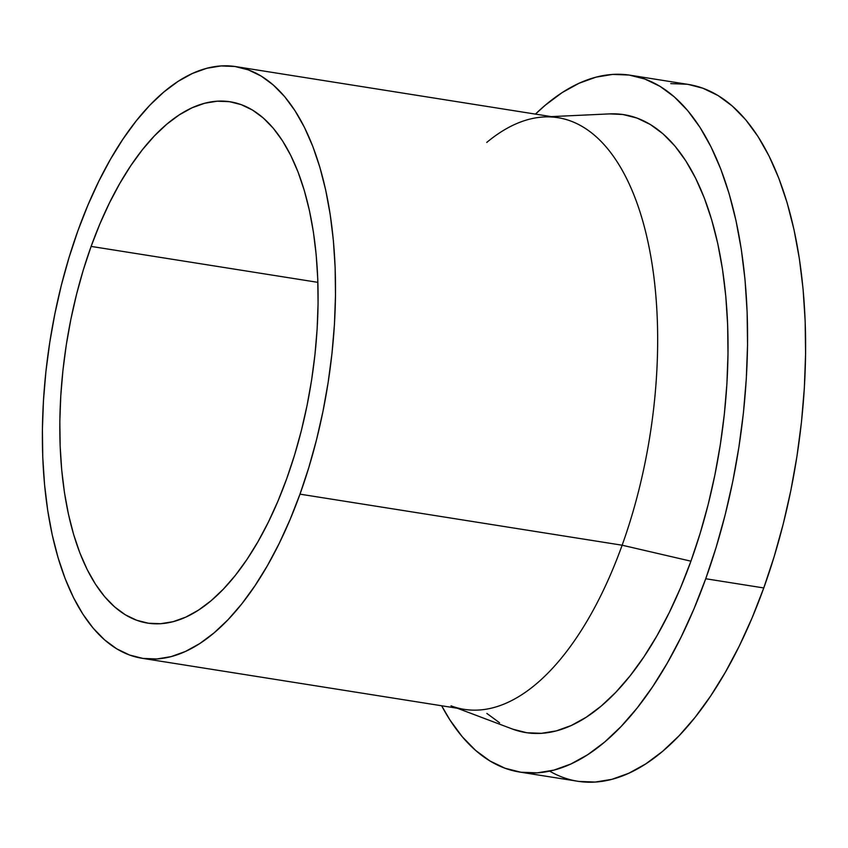 <?xml version="1.0" encoding="UTF-8"?>
<svg xmlns="http://www.w3.org/2000/svg" width="848" height="848" viewBox="0 0 848 848"><rect width="100%" height="100%" fill="white"/><g stroke="black" fill="none" stroke-linecap="round" stroke-linejoin="round"><path stroke-width="1.27" d="M91.118 246.408A263.919 123.903 99 0 1 230.264 101.792A263.919 123.903 99 0 1 286.783 478.495L278.049 500.892L268.456 521.955L258.099 541.48L247.075 559.288L235.49 575.198L223.448 589.053L211.088 600.734L198.506 610.115L185.839 617.111L173.193 621.658L160.707 623.704L148.485 623.238L136.666 620.259L125.334 614.8L114.628 606.903L104.633 596.663L95.442 584.155L87.164 569.527L79.86 552.896L73.606 534.431L68.465 514.301L64.48 492.72L61.703 469.887L60.144 446.016L59.826 421.329L60.759 396.09L62.922 370.523L66.292 344.871L70.85 319.399L76.543 294.33L83.316 269.929L91.118 246.408L99.852 224.01L109.445 202.948L119.801 183.422L130.825 165.614L142.411 149.704L154.453 135.85L166.812 124.168L179.394 114.787L192.061 107.791L204.707 103.244L217.194 101.198L229.416 101.665L241.245 104.643L252.566 110.102L263.272 117.989L273.268 128.239L282.458 140.736L290.737 155.375L298.04 172.006L304.294 190.471L309.435 210.59L313.421 232.182L316.198 255.015L317.756 278.886L318.074 303.563L317.141 328.812L314.979 354.379L311.608 380.031L307.05 405.503L301.358 430.572L294.585 454.973L286.783 478.495A263.919 123.903 99 0 1 147.637 623.11A263.919 123.903 99 0 1 91.118 246.408L317.873 282.352L91.118 246.408M142.061 658.281L464.206 709.341A299.524 140.62 -81 0 0 622.135 545.211L299.991 494.151A299.524 140.62 99 0 1 142.061 658.281A299.524 140.62 99 0 1 77.91 230.751A299.524 140.62 99 0 1 235.839 66.621A299.524 140.62 99 0 1 299.991 494.151L622.135 545.211A299.524 140.62 99 0 1 450.998 705.833M457.475 708.281L512.181 728.941A312.838 146.863 -81 0 0 690.929 561.185L622.135 545.211L690.929 561.185L680.573 587.738L669.199 612.701L656.914 635.852L643.844 656.956L630.117 675.814L615.849 692.244L601.19 706.087L586.275 717.207L571.255 725.506L556.277 730.891L541.469 733.319L526.99 732.767L512.966 729.238M549.621 771.129A352.779 165.614 -81 0 0 577.764 781.262A352.779 165.614 -81 0 0 763.772 587.95L705.727 578.749A352.779 165.614 99 0 1 519.718 772.062A352.779 165.614 99 0 1 441.638 705.769L449.959 719.994L462.234 736.711L475.601 750.406L489.921 760.953L505.058 768.246L520.863 772.231L537.197 772.857L553.892 770.122L570.789 764.037L587.728 754.688L604.539 742.148L621.065 726.535L637.155 708.006L652.642 686.742L667.376 662.945L681.23 636.837L694.056 608.684L705.727 578.749L763.772 587.95L752.102 617.885L739.276 646.038L725.422 672.146L710.688 695.943L695.201 717.207L679.11 735.735L662.585 751.349L645.773 763.889L628.834 773.238L611.938 779.323L595.243 782.057L578.908 781.432M670.747 83.613L687.081 84.238M688.173 84.408L702.897 88.224L718.033 95.527L732.343 106.074L745.71 119.769L757.985 136.475L769.051 156.043L778.814 178.271L787.177 202.958L794.046 229.85L799.367 258.704L803.088 289.232L805.165 321.138L805.589 354.125L804.349 387.875L801.466 422.05L796.95 456.33L790.866 490.388L783.255 523.884L774.192 556.511L763.772 587.95A352.779 165.614 -81 0 0 688.226 84.418L630.181 75.218A352.779 165.614 99 0 1 705.727 578.749L716.147 547.31L725.21 514.683L732.82 481.187L738.905 447.129L743.42 412.849L746.304 378.674L747.544 344.924L747.12 311.937L745.042 280.031L741.322 249.503L736 220.65L729.132 193.757L720.768 169.07L711.006 146.842L699.939 127.274L687.664 110.569L674.298 96.873L659.988 86.326L644.851 79.023L629.036 75.037L612.701 74.412L596.006 77.157L579.11 83.231L562.171 92.58L545.359 105.131L535.427 114.109A352.779 165.614 99 0 1 630.181 75.218M499.546 722.761L486.847 713.412M609.617 113.886L622.909 114.501L636.933 118.031L650.352 124.508L663.051 133.867L674.902 146.004L685.788 160.823L695.604 178.175L704.264 197.891L711.673 219.78L717.768 243.63L722.485 269.219L725.793 296.291L727.637 324.583L728.008 353.839L726.906 383.762L724.351 414.068L720.344 444.469L714.949 474.668L708.197 504.38L700.162 533.307L690.929 561.185A312.838 146.863 -81 0 0 609.67 113.886L551.264 116.621M486.741 142.443A299.524 140.62 99 0 1 544.352 116.939A299.524 140.62 99 0 1 622.135 545.211A299.524 140.62 -81 0 0 557.995 117.681L235.839 66.621M77.91 230.751L69.07 257.442L61.374 285.14L54.919 313.59L49.746 342.507L45.909 371.604L43.46 400.627L42.411 429.279L42.76 457.284L44.531 484.378L47.689 510.305L52.205 534.791L58.046 557.634L65.137 578.59L73.426 597.469L82.828 614.079L93.248 628.262L104.601 639.89L116.748 648.847L129.606 655.048L143.026 658.43L156.891 658.96L171.073 656.638L185.415 651.476L199.799 643.537L214.078 632.884L228.112 619.634L241.765 603.903L254.909 585.841L267.427 565.637L279.183 543.473L290.069 519.57L299.991 494.151L308.831 467.46L316.527 439.762L322.982 411.312L328.155 382.395L331.992 353.287L334.441 324.275L335.49 295.623L335.14 267.618L333.37 240.525L330.211 214.597L325.696 190.1L319.855 167.268L312.764 146.312L304.474 127.433L295.072 110.823L284.652 96.64L273.3 85.012L261.152 76.055L248.294 69.854L234.875 66.473L221.01 65.943L206.827 68.264L192.485 73.426L178.101 81.366L163.823 92.019L149.789 105.269L136.136 120.999L122.992 139.061L110.473 159.265L98.718 181.43L87.832 205.333L77.91 230.751M577.764 781.262L519.718 772.062"/></g></svg>
